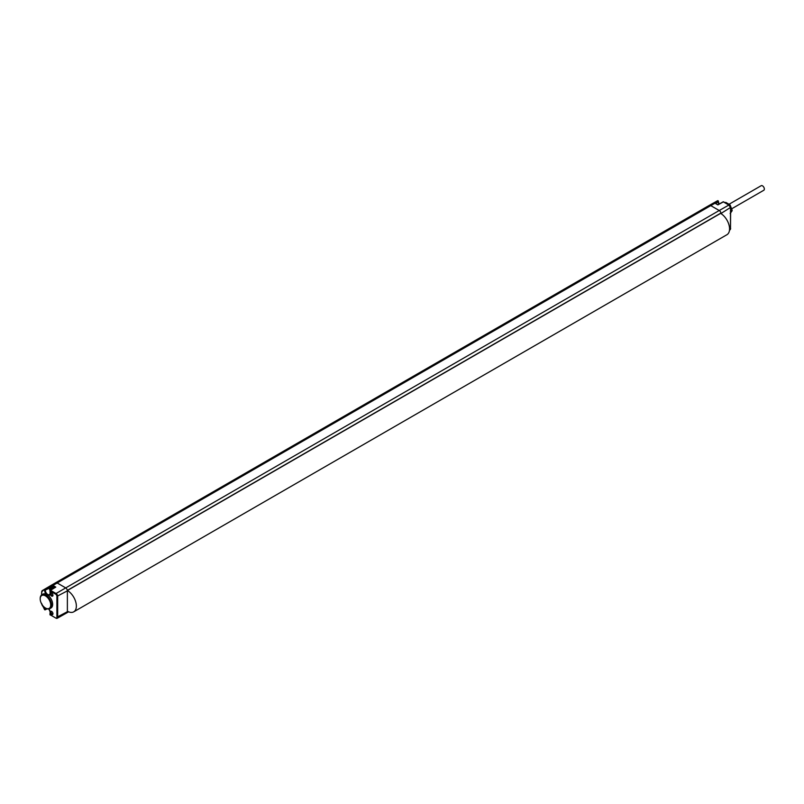 <?xml version="1.0" encoding="UTF-8"?>
<svg xmlns="http://www.w3.org/2000/svg" width="804" height="804" viewBox="0 0 804 804"><rect width="100%" height="100%" fill="white"/><g stroke="black" fill="none" stroke-linecap="round" stroke-linejoin="round"><path stroke-width="1.21" d="M48.974 608.96A3.879 2.241 60 0 1 50.119 612.196L50.119 614.759L55.647 617.954A1.789 1.035 -120 0 0 56.903 617.221L56.903 596.357A1.789 1.035 -120 0 0 55.647 594.166L56.029 593.503L50.501 590.317L55.788 587.101L55.034 587.543L55.788 587.101L52.943 585.463L57.174 582.97L65.637 587.855A2.442 1.417 60 0 1 67.325 590.387A2.442 1.417 60 0 1 67.375 590.86L67.375 611.723A2.442 1.417 60 0 1 67.325 612.135A2.442 1.417 60 0 1 66.863 612.839A2.442 1.417 60 0 1 66.853 612.849L57.184 618.296A2.332 1.347 -120 0 0 57.677 617.221L57.677 596.357A2.332 1.347 -120 0 0 56.029 593.503L719.238 210.507L710.776 205.623A3.266 1.879 -120 0 0 709.148 205.452A3.266 1.879 -120 0 0 709.138 205.462L55.546 582.81L713.409 203.06A3.206 1.849 60 0 1 713.409 203.06A3.206 1.849 60 0 1 715.007 203.221L717.882 204.889L722.987 202.095M719.037 204.075L718.344 201.221A0.543 0.543 0 0 0 717.54 200.749L713.59 202.97L717.53 200.749L718.193 201.904A3.387 1.96 60 0 0 718.846 204.186M720.565 213.361L720.605 213.392A12.673 7.316 60 0 1 720.967 213.603L720.967 213.502A2.442 1.417 -120 0 0 720.927 213.04L67.335 590.427M44.843 609.613L45.406 609.03L44.642 609.03A3.879 2.241 60 0 1 44.974 607.713M44.753 609.472L46.923 608.749M45.738 608.186A7.98 4.603 -120 0 0 45.788 608.216A7.98 4.603 -120 0 0 45.838 608.246A7.98 4.603 -120 0 0 49.808 608.658L50.964 608.005A7.99 4.613 -120 0 0 52.441 602.457A7.99 4.613 -120 0 0 48.31 595.483L46.21 594.146A7.99 4.613 -120 0 0 42.974 594.156L41.828 594.839A7.98 4.603 -120 0 0 40.2 598.528A7.98 4.603 -120 0 0 40.21 598.759M49.808 608.658A7.98 4.603 -120 0 0 51.064 602.266A7.98 4.603 -120 0 0 45.838 595.221A7.98 4.603 -120 0 0 41.828 594.839M52.953 613.733A1.899 1.095 60 0 1 51.607 614.507A1.899 1.095 60 0 1 50.26 612.176A1.899 1.095 60 0 1 51.607 611.402A1.899 1.095 60 0 1 52.953 613.733M52.953 595.282A1.899 1.095 60 0 1 51.607 596.055A1.899 1.095 60 0 1 50.26 593.724A1.899 1.095 60 0 1 51.607 592.95A1.899 1.095 60 0 1 52.953 595.282M46.21 594.146A3.879 2.241 60 0 1 44.642 590.387L49.657 587.362M41.697 594.92L41.697 592.447A2.603 1.497 -120 0 1 42.23 591.262L44.753 589.181L45.406 590.387A3.327 1.92 -120 0 0 46.873 593.754A3.327 1.92 -120 0 0 49.446 594.618A3.327 1.92 -120 0 0 50.079 593.523M42.23 591.262L42.341 590.568L50.23 585.945L50.491 586.87M717.54 200.749L718.193 201.904L715.66 203.422M54.21 587.875A3.025 1.749 -120 0 0 51.245 586.237L49.345 588.528L49.989 590.598M55.647 594.166L50.119 590.98L50.501 590.317L50.109 593.111M48.31 595.483A3.879 2.241 60 0 0 50.119 593.543L49.959 590.759A0.543 0.543 0 0 1 50.22 590.297L55.245 587.242M720.967 213.603A12.673 7.316 60 0 1 728.947 224.778A12.673 7.316 60 0 1 726.947 234.708L73.737 611.834A12.673 7.316 60 0 1 67.395 611.201L67.375 611.191M720.886 213.181L67.395 590.518A12.673 7.316 60 0 1 75.676 601.683A12.673 7.316 60 0 1 73.737 611.834M50.119 612.196L49.959 614.537A0.543 0.543 0 0 0 50.23 615.01L50.109 614.316M51.828 589.322L50.582 588.327L50.582 590.076M50.582 589.674L51.165 589.714M45.456 595.885A7.427 4.291 -120 0 0 40.2 598.97A7.427 4.291 -120 0 0 45.406 607.995A7.427 4.291 -120 0 0 45.456 608.025A7.427 4.291 -120 0 0 50.712 604.99A7.427 4.291 -120 0 0 45.456 595.885M52.933 613.482A1.347 0.784 60 0 1 52.682 613.894A1.347 0.784 60 0 1 51.637 613.542A1.347 0.784 60 0 1 51.044 612.176A1.347 0.784 60 0 1 51.335 611.553A1.347 0.784 60 0 1 51.818 611.542M52.933 595.02A1.347 0.784 60 0 1 52.682 595.442A1.347 0.784 60 0 1 51.637 595.091A1.347 0.784 60 0 1 51.044 593.724A1.347 0.784 60 0 1 51.335 593.101A1.347 0.784 60 0 1 51.818 593.091M725.057 202.688L725.479 202.437A6.12 3.528 60 0 1 725.841 202.407L729.801 204.698A6.12 3.528 60 0 1 730.163 205.141L732.142 210.246A6.12 3.528 60 0 1 732.142 210.728L730.163 213.542M725.208 202.769L725.841 202.407M729.178 205.06L729.801 204.698M729.65 205.442L730.163 205.141M730.655 211.11L732.142 210.246M730.655 211.583L732.142 210.728M731.821 208.718L763.8 190.257A2.623 1.518 -120 0 0 764.202 188.146A2.623 1.518 -120 0 0 762.483 185.835A2.623 1.518 -120 0 0 761.177 185.704L729.208 204.166M67.848 611.452L56.903 617.221M718.213 201.894A3.93 2.271 -120 0 0 718.957 204.126M723.741 202.105L729.228 205.281A1.789 1.035 60 0 1 730.494 207.462L720.967 213.502M51.878 584.93A3.266 1.879 60 0 1 51.888 584.92L42.341 590.568A3.146 1.819 -120 0 0 42.331 590.578A3.146 1.819 -120 0 0 41.697 592.005L41.537 595.04M41.697 592.447L42.331 590.578L51.888 584.92A3.266 1.879 60 0 1 51.898 584.92L55.546 582.81A3.266 1.879 60 0 1 57.174 582.97L710.776 205.623L715.007 203.221L717.892 204.708L723.097 201.854A0.543 0.543 0 0 1 723.63 201.864L728.846 205.05L719.238 210.507A2.442 1.417 -120 0 1 720.927 213.04L67.325 590.387M715.178 203.141L718.193 201.442M715.389 203.442L713.409 203.06L709.158 205.452M56.903 596.357L67.375 590.86M730.494 228.336L730.655 207.683L728.846 205.05A2.332 1.347 60 0 1 730.494 207.904L730.494 228.768A2.332 1.347 60 0 1 730.022 229.833L729.499 230.145M730.022 229.833L730.655 228.547L729.56 229.321M41.748 604.116A2.603 1.497 -120 0 0 42.23 605.372L44.642 609.03M45.577 608.095A3.327 1.92 -120 0 0 45.406 609.03L46.341 608.507M48.863 608.98L50.099 611.764M44.642 590.387L49.366 588.176M50.119 593.543L49.446 594.618M54.883 587.463L52.561 586.126L52.943 585.463A3.206 1.849 -120 0 0 51.335 585.302L709.138 205.462M52.561 586.126A2.663 1.538 -120 0 0 51.235 585.985L51.335 585.302L50.23 585.945M50.381 586.478L51.235 585.985M56.029 618.175A2.332 1.347 -120 0 0 57.184 618.296L56.029 618.175M68.209 611.623L67.325 612.135M67.395 590.518L720.605 213.392M55.647 617.954L50.501 614.98M53.144 588.518A3.025 1.749 -120 0 0 50.18 586.86M52.32 589.01A2.332 1.347 -120 0 0 50.541 587.634A2.332 1.347 -120 0 0 49.546 588.809A2.332 1.347 -120 0 0 50.049 590.458M47.145 608.819L45.275 609.794A0.543 0.543 0 0 1 44.552 609.593L41.537 603.342M66.863 612.839L68.631 611.814"/></g></svg>
